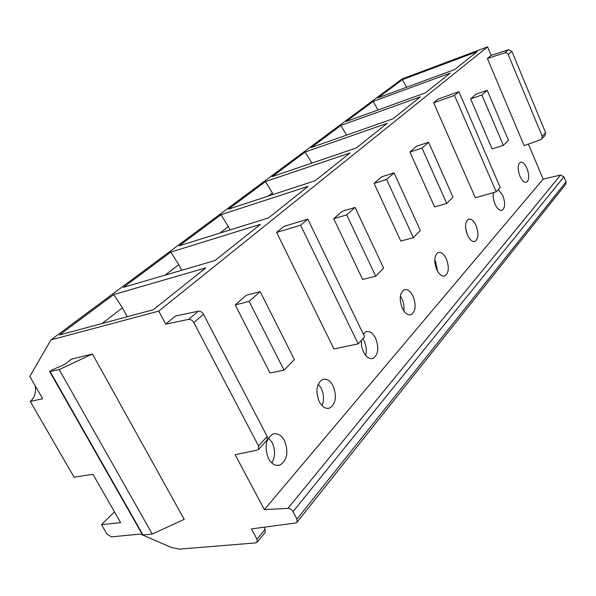 <?xml version="1.0" encoding="UTF-8"?>
<svg xmlns="http://www.w3.org/2000/svg" width="596" height="596" viewBox="0 0 596 596"><rect width="100%" height="100%" fill="white"/><g stroke="black" fill="none" stroke-linecap="round" stroke-linejoin="round"><path stroke-width="0.89" d="M114.454 511.837L101.506 524.636L106.915 533.994L111.236 536.862L140.425 534.061L171.41 547.493L179.597 549.117L255.714 542.896L257.077 542.241L256.98 539.201L251.43 528.905L295.609 523.005L297.002 522.267L565.731 184.239L566.006 181.892L563.905 176.826L560.553 175.053L543.135 179.128L528.428 144.098M35.216 385.843C36.296 392.406 34.65 397.614 30.292 401.466L42.636 398.761L29.8 376.419L50.928 339.884L402.069 78.955L487.588 46.846L491.164 55.361L508.477 49.706L511.919 51.42L545.608 132.699L545.221 135.299L540.952 139.568L524.115 145.655L487.401 58.475L505.08 52.731L506.816 52.977L507.963 53.99L542.271 136.342L541.883 138.957M101.506 524.636L120.615 522.603L92.969 474.327L74.046 477.135L30.292 401.466M297.002 522.267L296.935 519.116L293.009 511.629C291.72 509.535 290.029 508.448 287.942 508.351L264.371 509.61L235.137 454.673L257.338 450.122L258.515 449.481L258.537 445.927L193.819 322.585C192.404 320.283 190.66 319.218 188.597 319.396L165.681 324.142L158.76 311.119L50.928 339.884M92.432 354.002L71.341 359.194L64.487 364.536L52.254 369.811L49.692 371.584L59.175 369.565L92.432 354.002L184.209 519.347L152.256 534.053L59.175 369.565M49.788 371.755L142.384 534.582L143.003 534.932L152.256 534.053M165.681 324.142L175.522 316.014L198.334 311.194C200.383 311 202.111 312.051 203.504 314.33L267.172 436.51L267.127 440.042L258.515 449.481M487.588 46.846L158.76 311.119M491.164 55.361L487.401 58.475M264.371 509.61L543.135 179.128M284.486 440.623C281.238 434.901 277.341 432.748 272.782 434.149C265.645 439.11 264.214 447.253 268.491 458.585C271.761 464.239 275.635 466.37 280.113 464.977C287.272 459.97 288.732 451.857 284.486 440.623M333.119 385.999C330.095 380.449 326.541 378.289 322.466 379.525C316.424 383.839 315.344 391.2 319.233 401.6C322.287 407.105 325.818 409.243 329.826 408.014C335.883 403.656 336.986 396.318 333.119 385.999M361.25 340.487L361.608 346.336L363.448 351.953C366.302 357.295 369.535 359.425 373.141 358.345C378.326 354.508 379.153 347.818 375.622 338.275C372.783 332.888 369.535 330.735 365.87 331.823L363.277 334.021M413.073 296.219C410.413 290.997 407.426 288.866 404.118 289.82C399.64 293.195 399.037 299.356 402.315 308.303C404.997 313.489 407.969 315.604 411.225 314.643C415.71 311.246 416.328 305.1 413.073 296.219M446.329 258.873C443.826 253.814 441.07 251.706 438.067 252.548C434.164 255.572 433.717 261.264 436.749 269.63C439.274 274.659 442.016 276.753 444.974 275.903C448.885 272.856 449.339 267.179 446.329 258.873M476.055 225.489C473.693 220.587 471.138 218.508 468.411 219.254C464.969 221.98 464.657 227.27 467.473 235.129C469.857 240.009 472.397 242.073 475.087 241.32C478.536 238.571 478.856 233.297 476.055 225.489M493.503 192.605C492.817 196.084 493.332 199.936 495.053 204.152C497.31 208.891 499.664 210.917 502.13 210.254C505.185 207.758 505.401 202.834 502.786 195.473L498.256 189.595M526.953 168.333C524.83 163.729 522.625 161.717 520.33 162.298C517.611 164.556 517.484 169.189 519.95 176.2C522.081 180.789 524.286 182.786 526.544 182.197C529.27 179.925 529.404 175.299 526.953 168.333M260.161 291.615L246.357 295.221L235.226 304.966L270.033 372.984L284.039 370.161L294.387 359.559L260.161 291.615L249.121 301.405L284.039 370.161M355.104 207.43L342.216 211.312L333.73 218.739L362.673 279.502L375.704 276.224L383.608 268.125L355.104 207.43L346.708 214.873L375.704 276.224M394.06 172.885L381.619 176.818L374.117 183.382L400.765 241.06L413.333 237.662L420.329 230.496L394.06 172.885L386.64 179.463L413.333 237.662M428.613 142.243L416.604 146.191L409.929 152.04L434.611 206.916L446.724 203.445L452.96 197.06L428.613 142.243L422.02 148.091L446.724 203.445M487.215 90.279L476.018 94.183L470.617 98.906L492.087 148.911L503.374 145.394L508.418 140.231L487.215 90.279L481.896 94.995L503.374 145.394M307.827 219.149L283.957 226.383L276.626 232.433L333.961 348.936L358.189 343.862L364.61 336.785L307.827 219.149L300.615 225.228L358.189 343.862M458.92 91.702L438.179 99.048L433.657 102.78L475.325 197.775L496.222 191.83L500.215 187.435L458.92 91.702L454.502 95.427L496.222 191.83M153.284 309.741L59.473 334.967L113.754 294.551L205.784 267.902L153.284 309.741M215.067 260.504L123.402 287.369L170.784 252.086L260.437 224.342L215.067 260.504M268.498 217.92L179.24 245.79L220.96 214.724L308.11 186.354L268.498 217.92M315.18 180.722L228.432 209.159L265.451 181.594L350.053 152.934L315.18 180.722M356.304 147.957L272.111 176.639L305.174 152.017L387.244 123.297L356.304 147.957M392.809 118.865L311.142 147.577L340.86 125.451L420.448 96.835L392.809 118.865M425.432 92.864L346.231 121.45L373.081 101.454L450.271 73.07L425.432 92.864M454.763 69.486L377.953 97.826L402.33 79.678L477.202 51.606L454.763 69.486M101.99 323.531L122.441 307.849L113.754 294.551M127.253 316.737L122.441 307.849M165.062 275.158L178.785 264.639L170.784 252.086M181.72 270.279L178.785 264.639M219.909 233.096L228.372 226.599L220.96 214.724M230.049 229.929L228.372 226.599M268.044 196.173L272.357 192.866L265.451 181.594M273.154 194.497L272.357 192.866M310.628 163.513L311.634 162.745L305.174 152.017M346.589 135.113L340.86 125.451M378.058 109.962L373.081 101.454M406.695 87.225L402.33 79.678M271.865 463.032C275.352 456.767 275.426 449.92 272.089 442.508L268.535 437.889M322.019 405.615C324.202 400.125 323.919 394.321 321.162 388.205L318.242 384.055M365.601 355.365C366.845 350.612 366.339 345.725 364.089 340.703L362.927 338.647M403.82 310.941C404.386 306.903 403.76 302.857 401.95 298.805L400.37 296.07M437.576 271.24L435.602 261.57L434.722 259.871M467.517 235.234L465.618 228.082M235.226 304.966L249.121 301.405M333.73 218.739L346.708 214.873M374.117 183.382L386.64 179.463M409.929 152.04L422.02 148.091M470.617 98.906L481.896 94.995M276.626 232.433L300.615 225.228M433.657 102.78L454.502 95.427M257.077 542.241L265.235 532.317L265.145 529.293L264.043 527.222M50.213 371.718L143.003 534.932M258.537 445.927L267.172 436.51M193.819 322.585L203.504 314.33M188.597 319.396L198.334 311.194M508.477 49.706L504.797 52.806M511.919 51.42L508.261 54.541M545.608 132.699L542.271 136.342M287.942 508.351L560.553 175.053M293.009 511.629L563.905 176.826M296.935 519.116L566.006 181.892M256.98 539.201L265.145 529.293M276.842 465.416L280.113 464.977M327.45 408.416L329.826 408.014M371.39 358.688L373.141 358.345M409.906 314.934L411.225 314.643M443.96 276.149L444.974 275.903M474.297 241.522L475.087 241.32M501.504 210.425L502.13 210.254M526.044 182.339L526.544 182.197"/></g></svg>
